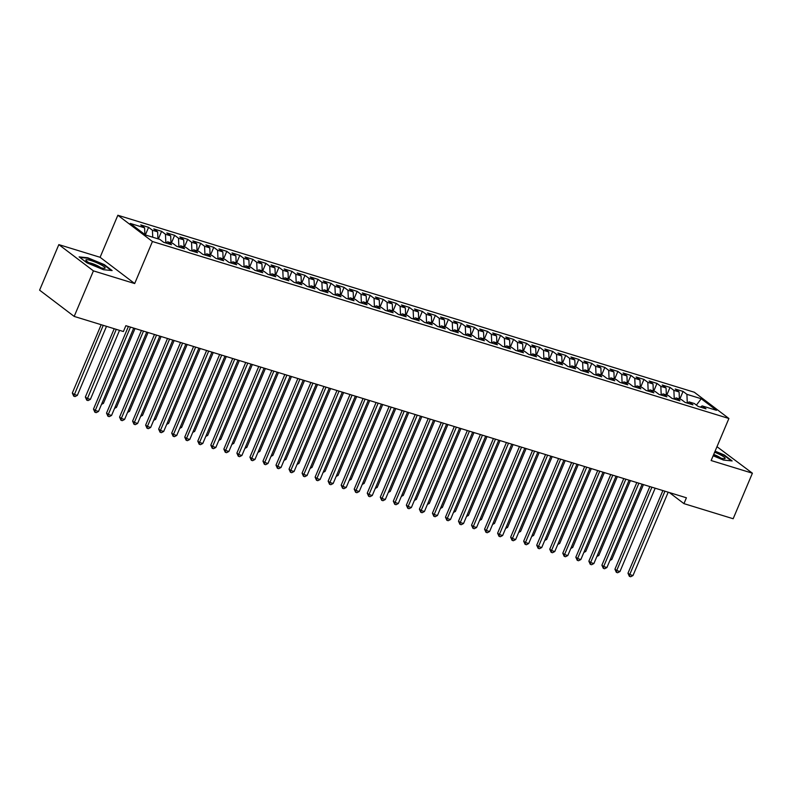 <?xml version="1.0" encoding="UTF-8"?>
<svg xmlns="http://www.w3.org/2000/svg" width="792" height="792" viewBox="0 0 792 792"><rect width="100%" height="100%" fill="white"/><g stroke="black" fill="none" stroke-linecap="round" stroke-linejoin="round"><path stroke-width="1.19" d="M58.836 244.619L93.426 270.874L134.68 283.546L100.099 257.291L58.836 244.619L39.6 290.159L74.181 316.414L123.394 331.531L125.859 325.69L686.417 497.792L683.951 503.633L733.164 518.74L752.4 473.2L716.988 446.698M100.099 257.291L117.85 215.256L694.317 392.238L728.897 418.493L152.44 241.51L117.85 215.256M696.416 405.088L701.247 398.742L686.902 394.337L683.06 391.416L675.239 389.02L679.081 391.941L673.873 390.337L670.022 387.417L662.201 385.011L666.042 387.932L660.835 386.338L656.984 383.417L649.163 381.011L653.014 383.932L647.797 382.328L643.946 379.408L636.124 377.012L639.976 379.932L634.758 378.328L630.917 375.408L623.096 373.012L626.937 375.933L621.72 374.329L617.879 371.408L610.058 369.003L613.899 371.923L608.692 370.329L604.841 367.409L597.019 365.003L600.871 367.924L595.653 366.32L591.802 363.399L583.981 361.003L587.832 363.924L582.615 362.32L578.764 359.4L570.943 356.994L574.794 359.915L569.577 358.321L565.736 355.4L557.914 352.994L561.756 355.915L556.538 354.311L552.697 351.391L544.876 348.995L548.717 351.915L543.51 350.312L539.659 347.391L531.838 344.995L535.689 347.916L530.472 346.312L526.621 343.391L518.8 340.986L522.651 343.906L517.433 342.312L513.592 339.392L505.761 336.986L509.612 339.907L504.395 338.303L500.554 335.382L492.733 332.987L496.574 335.907L491.367 334.303L487.516 331.383L479.695 328.977L483.536 331.897L478.328 330.304L474.477 327.383L466.656 324.977L470.507 327.898L465.29 326.294L461.439 323.374L453.618 320.978L457.469 323.898L452.252 322.295L448.411 319.374L440.59 316.978L444.431 319.899L439.213 318.295L435.372 315.374L427.551 312.969L431.392 315.889L426.185 314.295L422.334 311.375L414.513 308.969L418.364 311.89L413.147 310.286L409.296 307.365L401.475 304.969L405.326 307.89L400.108 306.286L396.267 303.366L388.436 300.96L392.288 303.88L387.07 302.287L383.229 299.366L375.408 296.96L379.249 299.881L374.042 298.277L370.191 295.357L362.37 292.961L366.211 295.881L361.003 294.277L357.152 291.357L349.331 288.961L353.183 291.882L347.965 290.278L344.114 287.357L336.293 284.952L340.144 287.872L334.927 286.278L331.086 283.358L323.265 280.952L327.106 283.873L321.889 282.269L318.047 279.348L310.226 276.952L314.068 279.873L308.86 278.269L305.009 275.349L297.188 272.943L301.039 275.863L295.822 274.27L291.971 271.349L284.15 268.943L288.001 271.864L282.784 270.26L278.933 267.34L271.112 264.944L274.963 267.864L269.745 266.26L265.904 263.34L258.083 260.944L261.924 263.855L256.707 262.261L252.866 259.34L245.045 256.935L248.886 259.855L243.679 258.251L239.827 255.341L232.006 252.935L235.858 255.856L230.64 254.252L226.789 251.331L218.968 248.935L222.819 251.856L217.602 250.252L213.761 247.332L205.93 244.926L209.781 247.846L204.564 246.253L200.722 243.332L192.901 240.926L196.743 243.847L191.535 242.243L187.684 239.323L179.863 236.927L183.704 239.847L178.497 238.244L174.646 235.323L166.825 232.927L170.676 235.838L165.459 234.244L161.608 231.323L153.787 228.918L157.638 231.838L152.42 230.234L148.579 227.324L140.758 224.918L144.599 227.839L144.896 234.551M701.247 398.742L716.493 410.315L702.148 405.91L700.425 407.118M144.599 227.839L130.264 223.433L145.51 235.006L159.845 239.412L163.696 242.332L171.518 244.728L167.666 241.808L172.884 243.411L176.725 246.332L184.556 248.738L180.705 245.817L185.922 247.411L189.763 250.331L197.584 252.737L193.743 249.817L198.95 251.42L202.802 254.341L210.623 256.737L206.781 253.816L211.989 255.42L215.84 258.34L223.661 260.746L219.81 257.826L225.027 259.42L228.878 262.34L236.699 264.746L232.848 261.825L238.065 263.429L241.906 266.35L249.727 268.745L245.886 265.825L251.104 267.429L254.945 270.349L262.766 272.745L258.925 269.834L264.132 271.428L267.983 274.349L275.804 276.755L271.953 273.834L277.17 275.438L281.021 278.348L288.842 280.754L284.991 277.834L290.209 279.437L294.05 282.358L301.881 284.754L298.03 281.833L303.247 283.437L307.088 286.358L314.909 288.763L311.068 285.843L316.285 287.437L320.126 290.357L327.947 292.763L324.106 289.842L329.314 291.446L333.165 294.367L340.986 296.762L337.135 293.842L342.352 295.446L346.203 298.366L354.024 300.762L350.173 297.851L355.39 299.445L359.231 302.366L367.052 304.772L363.211 301.851L368.428 303.455L372.27 306.365L380.091 308.771L376.25 305.851L381.457 307.454L385.308 310.375L393.129 312.771L389.278 309.85L394.495 311.454L398.346 314.375L406.167 316.78L402.316 313.86L407.533 315.454L411.385 318.374L419.206 320.78L415.355 317.859L420.572 319.463L424.413 322.384L432.234 324.779L428.393 321.859L433.61 323.463L437.451 326.383L445.272 328.789L441.431 325.868L446.638 327.462L450.49 330.383L458.311 332.788L454.459 329.868L459.677 331.472L463.528 334.392L471.349 336.788L467.498 333.868L472.715 335.471L476.556 338.392L484.387 340.788L480.536 337.867L485.753 339.471L489.595 342.392L497.416 344.797L493.574 341.877L498.782 343.471L502.633 346.391L510.454 348.797L506.613 345.876L511.82 347.48L515.671 350.401L523.492 352.796L519.641 349.876L524.858 351.48L528.709 354.4L536.531 356.806L532.679 353.885L537.897 355.479L541.738 358.4L549.559 360.805L545.718 357.885L550.935 359.489L554.776 362.409L562.597 364.805L558.756 361.885L563.963 363.488L567.814 366.409L575.636 368.805L571.784 365.884L577.002 367.488L580.853 370.408L588.674 372.814L584.823 369.894L590.04 371.488L593.891 374.408L601.712 376.814L597.861 373.893L603.078 375.497L606.919 378.418L614.74 380.813L610.899 377.893L616.117 379.497L619.958 382.417L627.779 384.823L623.938 381.902L629.145 383.496L632.996 386.417L640.817 388.822L636.966 385.902L642.183 387.506L646.034 390.426L653.855 392.822L650.004 389.902L655.222 391.505L659.063 394.426L666.894 396.822L663.043 393.901L668.26 395.505L672.101 398.425L679.922 400.831L676.081 397.911L681.288 399.505L685.139 402.425L692.96 404.831L689.119 401.91L694.327 403.514L698.178 406.435L705.999 408.83L702.148 405.91M152.42 230.234L152.737 237.224M157.638 231.838L157.945 238.828M165.528 242.897L165.815 242.223L166.696 242.491M165.459 234.244L165.815 242.223M170.676 235.838L170.983 242.827M167.666 241.808L165.934 243.025M178.566 246.896L178.853 246.223L179.734 246.5M178.497 238.244L178.853 246.223M183.704 239.847L184.021 246.837M180.705 245.817L178.972 247.025M191.605 250.896L191.892 250.232L192.763 250.5M191.535 242.243L191.892 250.232M196.743 243.847L197.06 250.836M193.743 249.817L192.01 251.024M204.643 254.905L204.92 254.232L205.801 254.499M204.564 246.253L204.92 254.232M209.781 247.846L210.098 254.836M206.781 253.816L205.049 255.024M217.671 258.905L217.958 258.232L218.84 258.499M217.602 250.252L217.958 258.232M222.819 251.856L223.126 258.845M219.81 257.826L218.087 259.033M230.71 262.904L230.997 262.231L231.878 262.508M230.64 254.252L230.997 262.231M235.858 255.856L236.165 262.845M232.848 261.825L231.115 263.033M243.748 266.914L244.035 266.241L244.906 266.508M243.679 258.251L244.035 266.241M248.886 259.855L249.203 266.845M245.886 265.825L244.154 267.033M256.786 270.913L257.073 270.24L257.945 270.508M256.707 262.261L257.073 270.24M261.924 263.855L262.241 270.844M258.925 269.834L257.192 271.042M269.825 274.913L270.102 274.24L270.983 274.517M269.745 266.26L270.102 274.24M274.963 267.864L275.279 274.854M271.953 273.834L270.23 275.042M282.853 278.913L283.14 278.249L284.021 278.517M282.784 270.26L283.14 278.249M288.001 271.864L288.308 278.853M284.991 277.834L283.269 279.041M295.891 282.922L296.178 282.249L297.059 282.516M295.822 274.27L296.178 282.249M301.039 275.863L301.346 282.853M298.03 281.833L296.297 283.041M308.93 286.922L309.217 286.249L310.088 286.516M308.86 278.269L309.217 286.249M314.068 279.873L314.384 286.862M311.068 285.843L309.335 287.05M321.968 290.921L322.245 290.248L323.126 290.525M321.889 282.269L322.245 290.248M327.106 283.873L327.423 290.862M324.106 289.842L322.374 291.05M335.006 294.931L335.283 294.258L336.164 294.525M334.927 286.278L335.283 294.258M340.144 287.872L340.451 294.862M337.135 293.842L335.412 295.05M348.034 298.93L348.322 298.257L349.203 298.525M347.965 290.278L348.322 298.257M353.183 291.882L353.489 298.861M350.173 297.851L348.44 299.059M361.073 302.93L361.36 302.257L362.241 302.534M361.003 294.277L361.36 302.257M366.211 295.881L366.528 302.871M363.211 301.851L361.479 303.059M374.111 306.94L374.398 306.266L375.269 306.534M374.042 298.277L374.398 306.266M379.249 299.881L379.566 306.87M376.25 305.851L374.517 307.058M387.149 310.939L387.427 310.266L388.308 310.533M387.07 302.287L387.427 310.266M392.288 303.88L392.604 310.87M389.278 309.85L387.555 311.058M400.178 314.939L400.465 314.266L401.346 314.533M400.108 306.286L400.465 314.266M405.326 307.89L405.633 314.879M402.316 313.86L400.594 315.067M413.216 318.938L413.503 318.265L414.384 318.542M413.147 310.286L413.503 318.265M418.364 311.89L418.671 318.879M415.355 317.859L413.622 319.067M426.254 322.948L426.542 322.275L427.413 322.542M426.185 314.295L426.542 322.275M431.392 315.889L431.709 322.879M428.393 321.859L426.66 323.067M439.293 326.947L439.57 326.274L440.451 326.542M439.213 318.295L439.57 326.274M444.431 319.899L444.748 326.878M441.431 325.868L439.699 327.076M452.331 330.947L452.608 330.274L453.489 330.551M452.252 322.295L452.608 330.274M457.469 323.898L457.776 330.888M454.459 329.868L452.737 331.076M465.359 334.957L465.647 334.283L466.528 334.551M465.29 326.294L465.647 334.283M470.507 327.898L470.814 334.887M467.498 333.868L465.775 335.075M478.398 338.956L478.685 338.283L479.566 338.55M478.328 330.304L478.685 338.283M483.536 331.897L483.853 338.887M480.536 337.867L478.804 339.075M491.436 342.956L491.723 342.283L492.594 342.55M491.367 334.303L491.723 342.283M496.574 335.907L496.891 342.896M493.574 341.877L491.842 343.084M504.474 346.955L504.752 346.282L505.633 346.559M504.395 338.303L504.752 346.282M509.612 339.907L509.929 346.896M506.613 345.876L504.88 347.084M517.513 350.965L517.79 350.292L518.671 350.559M517.433 342.312L517.79 350.292M522.651 343.906L522.958 350.896M519.641 349.876L517.918 351.084M530.541 354.964L530.828 354.291L531.709 354.559M530.472 346.312L530.828 354.291M535.689 347.916L535.996 354.895M532.679 353.885L530.947 355.093M543.579 358.964L543.866 358.291L544.738 358.568M543.51 350.312L543.866 358.291M548.717 351.915L549.034 358.905M545.718 357.885L543.985 359.093M556.618 362.974L556.905 362.3L557.776 362.568M556.538 354.311L556.905 362.3M561.756 355.915L562.072 362.904M558.756 361.885L557.024 363.092M569.656 366.973L569.933 366.3L570.814 366.567M569.577 358.321L569.933 366.3M574.794 359.915L575.111 366.904M571.784 365.884L570.062 367.092M582.684 370.973L582.971 370.3L583.852 370.567M582.615 362.32L582.971 370.3M587.832 363.924L588.139 370.913M584.823 369.894L583.1 371.102M595.723 374.972L596.01 374.309L596.891 374.576M595.653 366.32L596.01 374.309M600.871 367.924L601.178 374.913M597.861 373.893L596.128 375.101M608.761 378.982L609.048 378.309L609.919 378.576M608.692 370.329L609.048 378.309M613.899 371.923L614.216 378.913M610.899 377.893L609.167 379.101M621.799 382.982L622.076 382.308L622.957 382.576M621.72 374.329L622.076 382.308M626.937 375.933L627.254 382.912M623.938 381.902L622.205 383.11M634.837 386.981L635.115 386.308L635.996 386.585M634.758 378.328L635.115 386.308M639.976 379.932L640.283 386.922M636.966 385.902L635.243 387.11M647.866 390.991L648.153 390.317L649.034 390.585M647.797 382.328L648.153 390.317M653.014 383.932L653.321 390.921M650.004 389.902L648.272 391.109M660.904 394.99L661.191 394.317L662.072 394.584M660.835 386.338L661.191 394.317M666.042 387.932L666.359 394.921M663.043 393.901L661.31 395.109M673.942 398.99L674.23 398.317L675.101 398.584M673.873 390.337L674.23 398.317M679.081 391.941L679.397 398.93M676.081 397.911L674.348 399.118M686.981 402.989L687.258 402.326L688.139 402.593M686.902 394.337L687.258 402.326M689.119 401.91L687.387 403.118M93.426 270.874L74.181 316.414M728.897 418.493L711.137 460.538L752.4 473.2M134.68 283.546L152.44 241.51M669.359 492.555L683.951 503.633M713.147 455.776L723.482 460.063L732.135 460.934L724.264 454.964L715.097 451.163M112.127 270.577L104.267 264.607L87.754 257.766L79.111 256.885L86.971 262.855L103.485 269.706L112.127 270.577M683.06 391.416L679.833 399.059M670.022 387.417L666.795 395.06M656.984 383.417L653.756 391.06M643.946 379.408L640.718 387.05M630.917 375.408L627.69 383.051M617.879 371.408L614.651 379.051M604.841 367.409L601.613 375.042M591.802 363.399L588.575 371.042M578.764 359.4L575.537 367.043M565.736 355.4L562.508 363.043M552.697 351.391L549.47 359.033M539.659 347.391L536.432 355.034M526.621 343.391L523.393 351.034M513.592 339.392L510.365 347.025M500.554 335.382L497.327 343.025M487.516 331.383L484.288 339.025M474.477 327.383L471.25 335.016M461.439 323.374L458.212 331.016M448.411 319.374L445.183 327.017M435.372 315.374L432.145 323.017M422.334 311.375L419.107 319.008M409.296 307.365L406.068 315.008M396.267 303.366L393.04 311.008M383.229 299.366L380.002 306.999M370.191 295.357L366.963 302.999M357.152 291.357L353.925 299M344.114 287.357L340.887 295M331.086 283.358L327.858 290.991M318.047 279.348L314.82 286.991M305.009 275.349L301.782 282.992M291.971 271.349L288.743 278.982M278.933 267.34L275.705 274.982M265.904 263.34L262.677 270.983M252.866 259.34L249.638 266.983M239.827 255.341L236.6 262.974M226.789 251.331L223.562 258.974M213.761 247.332L210.533 254.975M200.722 243.332L197.495 250.965M187.684 239.323L184.457 246.965M174.646 235.323L171.418 242.966M161.608 231.323L158.38 238.966M148.579 227.324L145.372 234.907M662.884 490.565L627.977 573.21L629.739 574.547L664.943 491.198M632.996 575.546L630.689 576.744L629.383 576.348L629.739 574.547L632.996 575.546L668.201 492.198M629.383 576.348L627.977 573.21M610.503 559.073L611.82 559.479L643.451 484.605M611.82 559.479L609.919 560.459M649.846 486.565L614.938 569.21L616.701 570.547L651.905 487.199M619.958 571.547L617.651 572.745L616.344 572.339L616.701 570.547L619.958 571.547L655.172 488.199M616.344 572.339L614.938 569.21M636.808 482.566L601.9 565.201L603.662 566.547L638.877 483.199M606.919 567.547L604.613 568.745L603.316 568.339L603.662 566.547L606.919 567.547L642.134 484.199M603.316 568.339L601.9 565.201M597.465 555.073L598.782 555.479L630.412 480.595M598.782 555.479L596.881 556.459M584.427 551.064L585.753 551.47L617.374 476.596M585.753 551.47L583.843 552.46M713.354 455.281A10.435 1.683 22.9 0 0 724.532 458.716A10.435 1.683 22.9 0 0 720.542 454.895A10.435 1.683 22.9 0 0 714.651 452.222M720.799 458.083A7.148 1.148 22.9 0 0 718.215 456.459A7.148 1.148 22.9 0 0 713.711 454.45M714.948 451.529L723.878 455.232L731.273 460.855M90.446 263.518A10.435 1.683 22.9 0 0 104.534 268.359A10.435 1.683 22.9 0 0 100.544 264.538A10.435 1.683 22.9 0 0 89.902 260.251A10.435 1.683 22.9 0 0 86.09 260.568A10.435 1.683 22.9 0 0 90.446 263.518M100.802 267.726A7.148 1.148 22.9 0 0 98.218 266.102A7.148 1.148 22.9 0 0 89.15 262.796M79.814 257.42L87.872 258.242L103.871 264.875L111.276 270.498M623.769 478.556L588.862 561.201L590.624 562.538L625.838 479.19M593.891 563.548L591.574 564.736L590.278 564.34L590.624 562.538L593.891 563.548L629.096 480.19M590.278 564.34L588.862 561.201M610.741 474.557L575.824 557.202L577.596 558.538L612.8 475.19M580.853 559.538L578.546 560.736L577.239 560.34L577.596 558.538L580.853 559.538L616.057 476.19M577.239 560.34L575.824 557.202M571.398 547.064L572.715 547.47L604.346 472.596M572.715 547.47L570.804 548.46M558.36 543.064L559.677 543.47L591.307 468.587M559.677 543.47L557.766 544.451M597.703 470.557L562.795 553.202L564.557 554.539L599.762 471.19M567.814 555.538L565.508 556.736L564.201 556.331L564.557 554.539L567.814 555.538L603.019 472.19M564.201 556.331L562.795 553.202M545.322 539.055L546.638 539.461L578.269 464.587M546.638 539.461L544.738 540.451M584.664 466.557L549.757 549.193L551.519 550.539L586.723 467.191M554.776 551.539L552.469 552.727L551.163 552.331L551.519 550.539L554.776 551.539L589.99 468.191M551.163 552.331L549.757 549.193M532.283 535.055L533.6 535.461L565.231 460.588M533.6 535.461L531.699 536.451M571.626 462.548L536.719 545.193L538.481 546.529L573.695 463.181M541.738 547.529L539.431 548.727L538.134 548.331L538.481 546.529L541.738 547.529L576.952 464.181M538.134 548.331L536.719 545.193M519.245 531.056L520.572 531.462L552.192 456.588M520.572 531.462L518.661 532.442M558.598 458.548L523.68 541.193L525.452 542.53L560.657 459.182M528.709 543.53L526.403 544.728L525.096 544.322L525.452 542.53L528.709 543.53L563.914 460.182M525.096 544.322L523.68 541.193M506.217 527.056L507.533 527.452L539.164 452.578M507.533 527.452L505.623 528.442M545.559 454.549L510.642 537.184L512.414 538.53L547.618 455.182M515.671 539.53L513.364 540.728L512.058 540.322L512.414 538.53L515.671 539.53L550.876 456.182M512.058 540.322L510.642 537.184M493.178 523.047L494.495 523.453L526.126 448.579M494.495 523.453L492.594 524.443M532.521 450.539L497.614 533.184L499.376 534.521L534.58 451.173M502.633 535.531L500.326 536.719L499.019 536.323L499.376 534.521L502.633 535.531L537.847 452.173M499.019 536.323L497.614 533.184M480.14 519.047L481.457 519.453L513.087 444.579M481.457 519.453L479.556 520.443M519.483 446.54L484.575 529.185L486.337 530.521L521.552 447.173M489.595 531.521L487.288 532.719L485.981 532.323L486.337 530.521L489.595 531.521L524.809 448.173M485.981 532.323L484.575 529.185M467.102 515.048L468.418 515.453L500.049 440.57M468.418 515.453L466.518 516.433M506.444 442.54L471.537 525.185L473.299 526.522L508.513 443.173M476.566 527.522L474.25 528.719L472.953 528.313L473.299 526.522L476.566 527.522L511.771 444.173M472.953 528.313L471.537 525.185M454.073 511.038L455.39 511.444L487.021 436.57M455.39 511.444L453.479 512.434M493.416 438.54L458.499 521.176L460.271 522.522L495.475 439.174M463.528 523.522L461.221 524.71L459.914 524.314L460.271 522.522L463.528 523.522L498.732 440.174M459.914 524.314L458.499 521.176M441.035 507.038L442.352 507.444L473.982 432.571M442.352 507.444L440.441 508.434M480.378 434.531L445.47 517.176L447.233 518.513L482.437 435.164M450.49 519.512L448.183 520.71L446.876 520.314L447.233 518.513L450.49 519.512L485.694 436.164M446.876 520.314L445.47 517.176M427.997 503.039L429.313 503.445L460.944 428.571M429.313 503.445L427.413 504.425M467.339 430.531L432.432 513.176L434.194 514.513L469.399 431.165M437.451 515.513L435.145 516.711L433.838 516.305L434.194 514.513L437.451 515.513L472.666 432.165M433.838 516.305L432.432 513.176M414.958 499.039L416.275 499.435L447.906 424.562M416.275 499.435L414.374 500.425M454.301 426.532L419.394 509.167L421.156 510.513L456.37 427.165M424.413 511.513L422.106 512.711L420.809 512.305L421.156 510.513L424.413 511.513L459.627 428.165M420.809 512.305L419.394 509.167M401.92 495.03L403.247 495.436L434.867 420.562M403.247 495.436L401.336 496.426M441.263 422.522L406.355 505.167L408.118 506.504L443.332 423.156M411.385 507.514L409.068 508.702L407.771 508.306L408.118 506.504L411.385 507.514L446.589 424.156M407.771 508.306L406.355 505.167M388.892 491.03L390.208 491.436L421.839 416.562M390.208 491.436L388.298 492.426M428.234 418.522L393.317 501.168L395.089 502.504L430.294 419.156M398.346 503.504L396.04 504.702L394.733 504.306L395.089 502.504L398.346 503.504L433.551 420.156M394.733 504.306L393.317 501.168M375.853 487.03L377.17 487.436L408.801 412.553M377.17 487.436L375.26 488.417M415.196 414.523L380.289 497.168L382.051 498.505L417.255 415.156M385.308 499.505L383.001 500.702L381.695 500.297L382.051 498.505L385.308 499.505L420.512 416.156M381.695 500.297L380.289 497.168M362.815 483.021L364.132 483.427L395.762 408.553M364.132 483.427L362.231 484.417M402.158 410.523L367.25 493.159L369.013 494.505L404.217 411.147M372.27 495.505L369.963 496.693L368.656 496.297L369.013 494.505L372.27 495.505L407.484 412.157M368.656 496.297L367.25 493.159M349.777 479.021L351.094 479.427L382.724 404.554M351.094 479.427L349.193 480.417M389.12 406.514L354.212 489.159L355.974 490.495L391.189 407.147M359.241 491.495L356.925 492.693L355.628 492.297L355.974 490.495L359.241 491.495L394.446 408.147M355.628 492.297L354.212 489.159M336.748 475.022L338.065 475.428L369.686 400.554M338.065 475.428L336.154 476.408M376.091 402.514L341.174 485.159L342.946 486.496L378.15 403.148M346.203 487.496L343.896 488.694L342.589 488.288L342.946 486.496L346.203 487.496L381.407 404.148M342.589 488.288L341.174 485.159M323.71 471.022L325.027 471.418L356.657 396.545M325.027 471.418L323.116 472.408M363.053 398.515L328.145 481.15L329.908 482.496L365.112 399.148M333.165 483.496L330.858 484.694L329.551 484.288L329.908 482.496L333.165 483.496L368.369 400.148M329.551 484.288L328.145 481.15M310.672 467.013L311.989 467.419L343.619 392.545M311.989 467.419L310.088 468.409M350.014 394.505L315.107 477.15L316.869 478.487L352.074 395.139M320.126 479.497L317.82 480.685L316.513 480.289L316.869 478.487L320.126 479.497L355.341 396.139M316.513 480.289L315.107 477.15M297.634 463.013L298.95 463.419L330.581 388.545M298.95 463.419L297.05 464.409M336.976 390.505L302.069 473.151L303.831 474.487L339.045 391.139M307.088 475.487L304.781 476.685L303.485 476.289L303.831 474.487L307.088 475.487L342.302 392.139M303.485 476.289L302.069 473.151M284.595 459.013L285.922 459.419L317.543 384.536M285.922 459.419L284.011 460.399M323.938 386.506L289.03 469.151L290.793 470.488L326.007 387.139M294.06 471.488L291.743 472.685L290.446 472.279L290.793 470.488L294.06 471.488L329.264 388.139M290.446 472.279L289.03 469.151M271.567 455.004L272.884 455.41L304.514 380.536M272.884 455.41L270.973 456.4M310.91 382.496L275.992 465.142L277.764 466.488L312.969 383.13M281.021 467.488L278.715 468.676L277.408 468.28L277.764 466.488L281.021 467.488L316.226 384.14M277.408 468.28L275.992 465.142M258.529 451.004L259.845 451.41L291.476 376.537M259.845 451.41L257.935 452.4M297.871 378.497L262.964 461.142L264.726 462.478L299.93 379.13M267.983 463.478L265.676 464.676L264.37 464.28L264.726 462.478L267.983 463.478L303.188 380.13M264.37 464.28L262.964 461.142M245.49 447.005L246.807 447.411L278.438 372.537M246.807 447.411L244.906 448.391M284.833 374.497L249.925 457.142L251.688 458.479L286.892 375.131M254.945 459.479L252.638 460.677L251.331 460.271L251.688 458.479L254.945 459.479L290.159 376.131M251.331 460.271L249.925 457.142M232.452 443.005L233.769 443.401L265.399 368.527M233.769 443.401L231.868 444.391M271.795 370.498L236.887 453.133L238.649 454.479L273.864 371.131M241.906 455.479L239.6 456.677L238.303 456.271L238.649 454.479L241.906 455.479L277.121 372.131M238.303 456.271L236.887 453.133M219.414 438.996L220.74 439.402L252.361 364.528M220.74 439.402L218.83 440.392M258.756 366.488L223.849 449.133L225.611 450.47L260.825 367.122M228.878 451.47L226.561 452.668L225.265 452.272L225.611 450.47L228.878 451.47L264.082 368.122M225.265 452.272L223.849 449.133M206.385 434.996L207.702 435.402L239.333 360.528M207.702 435.402L205.791 436.392M245.728 362.488L210.811 445.134L212.583 446.47L247.787 363.122M215.84 447.47L213.533 448.668L212.226 448.272L212.583 446.47L215.84 447.47L251.044 364.122M212.226 448.272L210.811 445.134M193.347 430.997L194.664 431.402L226.294 356.519M194.664 431.402L192.763 432.382M232.69 358.489L197.782 441.134L199.544 442.471L234.749 359.123M202.802 443.47L200.495 444.668L199.188 444.262L199.544 442.471L202.802 443.47L238.006 360.122M199.188 444.262L197.782 441.134M180.309 426.987L181.625 427.393L213.256 352.519M181.625 427.393L179.725 428.383M219.651 354.479L184.744 437.125L186.506 438.471L221.72 355.113M189.763 439.471L187.457 440.659L186.15 440.263L186.506 438.471L189.763 439.471L224.977 356.123M186.15 440.263L184.744 437.125M167.27 422.987L168.587 423.393L200.218 348.52M168.587 423.393L166.686 424.383M206.613 350.48L171.706 433.125L173.468 434.462L208.682 351.113M176.735 435.461L174.418 436.659L173.121 436.263L173.468 434.462L176.735 435.461L211.939 352.113M173.121 436.263L171.706 433.125M154.242 418.988L155.559 419.394L187.179 344.52M155.559 419.394L153.648 420.374M193.585 346.48L158.667 429.125L160.439 430.462L195.644 347.114M163.696 431.462L161.39 432.66L160.083 432.254L160.439 430.462L163.696 431.462L198.901 348.114M160.083 432.254L158.667 429.125M141.204 414.988L142.52 415.384L174.151 340.51M142.52 415.384L140.61 416.374M180.546 342.481L145.639 425.116L147.401 426.462L182.605 343.114M150.658 427.462L148.351 428.66L147.045 428.254L147.401 426.462L150.658 427.462L185.863 344.114M147.045 428.254L145.639 425.116M128.165 410.979L129.482 411.385L161.113 336.511M129.482 411.385L127.581 412.375M167.508 338.471L132.601 421.116L134.363 422.453L169.567 339.105M137.62 423.453L135.313 424.651L134.006 424.255L134.363 422.453L137.62 423.453L172.834 340.105M134.006 424.255L132.601 421.116M115.127 406.979L116.444 407.385L148.074 332.511M116.444 407.385L114.543 408.375M154.47 334.471L119.562 417.117L121.325 418.453L156.539 335.105M124.582 419.453L122.275 420.651L120.978 420.255L121.325 418.453L124.582 419.453L159.796 336.105M120.978 420.255L119.562 417.117M102.089 402.98L103.415 403.385L135.036 328.502M103.415 403.385L101.505 404.365M141.431 330.472L106.524 413.117L108.286 414.454L143.5 331.106M111.553 415.453L109.237 416.651L107.94 416.245L108.286 414.454L111.553 415.453L146.758 332.105M107.94 416.245L106.524 413.117M114.216 328.71L85.348 397.04L87.12 398.376L90.377 399.376L119.533 330.343M116.276 329.343L86.764 400.178L85.348 397.04M90.377 399.376L88.07 400.574L86.764 400.178M128.403 326.462L93.486 409.108L95.258 410.454L130.462 327.096M98.515 411.454L96.208 412.642L94.901 412.246L95.258 410.454L98.515 411.454L133.719 328.096M94.901 412.246L93.486 409.108M101.178 324.7L72.319 393.04L74.082 394.376L77.339 395.376L106.504 326.344M103.237 325.334L73.725 396.168L72.319 393.04M77.339 395.376L75.032 396.574L73.725 396.168"/></g></svg>

